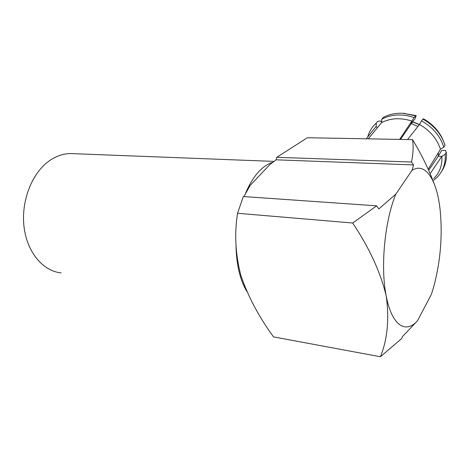<?xml version="1.0" encoding="UTF-8"?>
<svg xmlns="http://www.w3.org/2000/svg" width="470" height="470" viewBox="0 0 470 470"><rect width="100%" height="100%" fill="white"/><g stroke="black" fill="none" stroke-linecap="round" stroke-linejoin="round"><path stroke-width="0.7" d="M245.728 192.888C249.594 183.811 254.1 176.573 259.252 171.168C263.635 166.633 268.123 163.689 272.718 162.35M246.873 291.541C239.982 279.903 236.345 264.41 235.975 245.064M61.135 272.888C43.211 271.208 27.09 252.461 24.041 226.922C20.909 201.418 31.76 173.506 48.763 161.228C55.807 156.163 63.08 153.614 70.588 153.572L73.279 153.678M352.67 223.015L376.67 205.837L243.337 196.536L237.538 213.274L352.67 223.015C369.338 247.872 380.524 272.206 386.228 296.024C389.395 319.224 387.456 339.469 380.424 356.759L401.539 338.676L402.561 336.502L417.548 320.693L431.425 294.255L434.039 285.637C440.637 260.21 442.646 234.794 440.085 209.391L439.603 205.649C435.966 178.571 424.81 162.003 411.967 170.393L413.577 164.917L411.473 162.021L276.795 157.315L276.101 159.824L269.933 164.535L250.128 185.439L243.93 196.578M380.424 356.759L273.546 336.896C259.176 317.321 248.33 296.993 241.016 275.919C235.441 254.928 234.277 234.048 237.538 213.274M376.67 205.837L378.826 208.915L395.834 194.157C384.677 220.935 380.289 267.072 386.228 296.024C391.827 325.728 405.774 334.205 417.548 320.693M276.795 157.315L307.356 137.733L412.537 139.637C421.22 153.943 428.293 168.295 433.757 182.701M411.473 162.021C413.224 154.031 413.577 146.57 412.537 139.637M411.967 170.393L395.834 194.157M428.716 170.299L438.199 156.363L441.612 150.512L445.619 150.412L446.482 154.019C446.647 160.534 445.02 166.327 441.606 171.386M400.522 139.42L410.927 124.174L412.102 121.154C400.775 117.506 390.617 117.994 381.611 122.617L368.221 138.838M416.22 115.632L402.954 113.294L415.486 115.808L416.22 115.632L414.922 118.951L410.927 124.174M399.623 139.402L414.182 117.553C402.126 113.646 391.328 114.192 381.781 119.198L383.168 117.488C388.948 114.345 395.546 112.947 402.954 113.294M366.253 138.797L376.147 126.418L376.335 123.011C372.076 126.835 369.22 131.459 367.781 136.888M433.698 178.553C439.697 172.684 442.411 165.264 441.847 156.293L430.173 173.618M428.229 169.212L440.466 149.231C437.012 138.791 430.027 130.531 419.522 124.468L407.578 139.549M381.628 122.306L380.524 121.007L377.727 121.301L376.335 123.011M443.398 140.888C439.626 131.606 433.017 124.268 423.57 118.887L422.877 119.086C434.057 125.467 441.442 134.214 445.031 145.318L443.833 147.169C440.226 136.03 432.811 127.258 421.596 120.849L422.877 119.086M404.564 113.323L402.179 113.258M433.716 180.192L436.665 177.719C442.975 171.521 445.819 163.689 445.196 154.225L446.382 152.362M415.486 115.808L414.182 117.553M381.611 122.617L381.781 119.198M377.328 127.799L376.147 126.418M438.199 156.363L441.847 156.293L445.196 154.225M443.833 147.169L440.466 149.231M419.522 124.468L421.596 120.849M411.373 123.575L417.971 126.418M438.105 153.091L438.398 156.058M413.577 164.917L276.101 159.824M419.363 124.662L412.648 121.9M438.246 154.148L438.269 152.815M70.588 153.572L273.981 161.398M438.31 152.75L438.269 154.336M412.754 121.765L419.475 124.527"/></g></svg>
